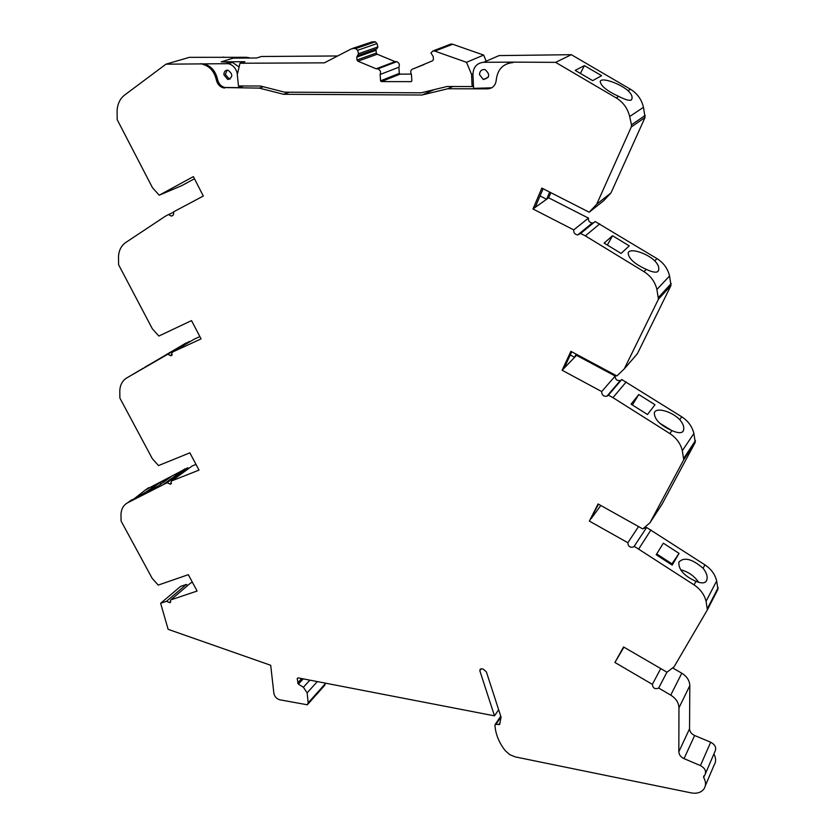 <?xml version="1.0" encoding="UTF-8"?>
<svg xmlns="http://www.w3.org/2000/svg" width="835" height="835" viewBox="0 0 835 835"><rect width="100%" height="100%" fill="white"/><g stroke="black" fill="none" stroke-linecap="round" stroke-linejoin="round"><path stroke-width="1.25" d="M698.551 582.141C694.104 575.806 688.123 571.672 680.598 569.752M646.624 527.49L633.828 546.852L646.624 527.49L704.938 564.857L703.091 568.238C706.723 572.883 707.913 576.943 706.66 580.44L706.441 580.92C704.917 583.383 701.421 583.529 695.962 581.337L694.031 584.865C700.398 589.166 704.406 594.645 706.076 601.325L707.391 609.821L674.096 666.789L666.998 672.206L623.547 646.948L614.925 662.479L652.354 684.366L660.735 668.574M703.091 568.238C692.058 558.813 683.98 556.778 678.845 562.143C678.427 569.606 684.136 576.004 695.962 581.337M671.465 564.658L671.945 563.834L656.717 553.929M679.064 553.396L663.324 543.188L656.216 554.743L672.185 565.128L679.064 553.396L671.945 563.834M130.646 500.582L131.325 500.123C135.489 498.766 154.496 486.993 154.308 485.886C154.099 485.396 151.02 486.847 145.092 490.228L134.07 498.871M145.989 489.592L187.781 467.715L167.115 482.734L170.403 484.216L171.488 483.423M192.436 582.36L190.662 582.976L170.81 599.874L197.112 591.044L188.313 574.689L158.201 585.095L152.231 578.436L121.054 520.998L120.981 514.078C121.357 508.786 123.57 505.018 127.619 502.785L167.115 482.734M187.635 585.544L186.372 584.427L166.478 601.325L169.912 602.713L170.716 602.035M170.81 599.874L169.912 602.713M186.372 584.427L180.59 586.4L160.633 603.288L166.478 601.325M303.23 678.855L298.366 684.126L303.387 687.247L307.144 692.841L308.178 702.872L307.332 704.792L279.965 699.834C276.604 698.843 274.579 696.682 273.88 693.353L270.697 665.286L168.127 629.329L160.633 603.288M325.493 683.166L324.679 685.368L308 704.041M298.366 684.126L297.166 678.761L298.168 677.884L494.487 715.846L498.652 709.74M481.242 668.804L479.822 670.735L494.487 715.846M479.822 670.735L480.261 669.075L481.544 668.835L483.204 669.127L486.387 671.883L501.042 717.119L499.654 724.488L495.238 724.362L500.749 716.2M704.51 775.475L703.665 777.448C706.013 781.644 706.139 785.443 704.02 788.845C701.223 792.53 696.985 793.876 691.297 792.906L515.247 756.896L509.663 754.61L505.102 750.508C498.881 742.398 495.489 733.913 494.946 725.072L495.238 724.362M713.894 753.995C716.096 758.055 716.169 761.739 714.113 765.048L705.324 785.766M703.665 777.448L703.644 776.299L704.865 775.026C706.567 771.31 705.095 768.169 700.44 765.601L684.032 758.629C680.765 757.063 679.032 754.777 678.824 751.792L678.959 707.861C678.719 702.684 675.985 698.436 670.745 695.127L658.658 688.05C655.005 689.491 652.907 688.259 652.354 684.366M672.655 667.896L681.798 673.208C686.923 676.423 689.595 680.567 689.814 685.65L689.543 728.819C689.731 731.752 691.432 733.975 694.626 735.499L710.679 742.221C715.23 744.716 716.67 747.795 714.99 751.448L705.565 773.408M666.946 672.175L658.658 688.05M623.609 646.989L614.925 662.479M704.938 564.857C711.149 569.021 715.052 574.376 716.67 580.909L717.943 589.228L707.516 609.592M199.868 336.578L193.96 339.313L172.521 352.057L201.078 338.885L191.539 320.609L158.859 336.046L152.387 328.865L118.591 264.716L118.497 256.575C118.904 250.302 121.294 245.626 125.678 242.547L165.236 216.307L168.576 214.522L171.227 216.077C173.283 215.774 174.035 214.386 173.482 211.902L203.322 196.037L193.365 176.623L159.234 195.213L152.481 187.729L117.192 119.655L117.088 110.773C117.505 103.916 120 98.676 124.582 95.075L165.977 64.17L228.352 63.679L232.433 62.406L221.212 61.842L233.247 58.137L256.669 57.991L261.376 56.498L337.664 55.966M221.212 61.842L244.853 61.717L239.969 63.251L324.366 62.844L351.577 48.764L355.449 48.409L357.641 50.277L358.549 53.722L356.733 57.145L356.973 59.995L357.933 61.195L376.188 68.794L377.848 68.867C380.353 69.994 381.104 71.873 380.113 74.503L380.562 80.818L381.324 81.611L411.185 81.642L411.853 80.838L411.457 74.472C410.027 71.382 410.768 69.451 413.69 68.679L432.561 60.798L433.407 59.556L433.261 56.634L430.933 52.897L432.979 50.945L434.67 51.071L466.525 62.312L471.545 74.388L472.13 86.569L447.017 86.506L421.153 92.8L284.714 92.184L260.468 86.015L238.476 85.963L237.286 74.649L239.969 63.251M232.433 62.406L239.092 66.988M230.105 79.054L229.197 79.012L225.325 74.378L227.141 70.13M491.679 87.821L473.591 88.364L472.934 74.576C473.247 67.165 476.806 63.063 483.611 62.281L499.09 55.59L571.349 54.692L630.446 89.23C637.251 93.384 641.593 99.417 643.472 107.308L645.038 117.495L610.98 192.937L603.622 200.776L589.197 212.215L541.842 188.094L532.991 208.98L573.739 229.907C573.52 232.819 574.845 234.499 577.726 234.938L592.318 222.997C589.5 222.58 588.205 220.951 588.435 218.102L573.739 229.907M506.949 63.784L513.984 62.134L555.609 62.354L616.24 97.935C623.223 102.225 627.69 108.425 629.653 116.524L631.49 124.853L631.281 126.983L596.701 204.22L589.197 212.215M483.611 62.281L513.984 62.134M479.478 74.576C479.791 70.871 481.67 69.221 485.114 69.618C490.385 74.492 489.78 77.791 483.298 79.523L479.478 74.576M165.977 64.17L189.388 57.333L246.638 57.302L250.135 58.032M223.905 74.837C223.905 71.622 225.283 70.067 228.049 70.192C233.101 74.252 233.007 77.342 227.778 79.482L223.905 74.837M203.771 63.867C210.952 65.798 215.545 70.965 217.549 79.367L216.307 79.774C217.371 84.241 219.835 86.955 223.696 87.905L224.928 87.487C221.077 86.537 218.613 83.834 217.549 79.367M238.664 85.963L238.841 87.623L224.928 87.487M228.352 63.679C233.184 65.015 236.201 68.501 237.411 74.138M243.663 85.974L238.841 87.623M188.616 468.571L187.781 467.715M143.286 368.193L126.69 377.973C122.474 380.603 120.177 384.789 119.791 390.54L119.875 398.044L152.314 458.665L158.514 465.575L189.858 452.831L199.012 470.095L171.634 480.939L192.248 465.93L196.006 464.427M144.883 367.181L189.305 341.463L167.814 354.228L170.841 355.762L172.271 354.906M194.461 178.753L181.894 185.579L159.234 195.213M222.882 57.104L225.836 57.438M550.849 192.687L548.658 197.801L588.435 218.102M593.737 222.705L592.318 222.997M599.749 223.884L585.335 235.877L580.628 233.456L595.157 221.536L656.978 258.62C663.564 262.785 667.76 268.567 669.545 275.967L670.996 285.466L637.356 353.748L624.256 368.913L616.888 375.948L570.91 351.337L562.122 370.239L601.701 391.573C601.691 394.997 603.423 396.552 606.899 396.239L620.28 380.572C616.877 380.896 615.186 379.382 615.207 376.032L601.701 391.573M576.912 354.551L576.547 355.334L615.207 376.032M621.553 379.737L620.28 380.572M626.198 381.929L612.963 397.648L608.391 395.185L621.741 379.528L681.746 416.801C688.144 420.976 692.184 426.528 693.885 433.48L695.242 442.362L662.03 504.236L649.995 522.752L642.762 528.941L598.079 503.954L589.374 521.082L627.847 542.729C628.129 546.518 630.122 547.896 633.828 546.852M646.123 527.95L643.367 528.419M634.349 546.393L694.031 584.865M612.963 397.648L669.868 433.584C676.413 437.884 680.567 443.583 682.331 450.691L683.74 459.772L649.995 522.752M608.391 395.185L606.899 396.239M585.335 235.877L643.994 271.657C650.757 275.957 655.058 281.896 656.915 289.474L658.429 299.212L624.256 368.913M580.628 233.456L577.726 234.938M226.034 87.581L259.299 88.113L283.535 94.282L421.967 95.013L447.831 88.74L487.64 88.865C492.733 88.416 495.604 85.431 496.272 79.93C497.503 69.357 503.098 63.564 513.055 62.552M224.792 87.999L223.696 87.905M202.508 64.253C209.7 66.184 214.303 71.361 216.307 79.774M172.521 352.057L170.841 355.762M126.69 377.973L167.814 354.228M171.634 480.939L170.403 484.216M452.768 86.527L447.831 88.74M434.148 89.637L421.967 95.013M289.202 92.205L283.535 94.282M263.244 86.725L259.299 88.113M598.528 504.204L589.374 521.082M570.263 354.969L574.637 357.317L576.119 354.123M571.745 351.786L564.126 368.172L562.122 370.239M540.036 195.943L546.581 199.283L549.66 192.081M543.094 188.731L535.162 207.424L532.991 208.98M432.979 50.945L450.837 44.067L452.497 44.182L483.653 55.089L486.158 61.174M352.401 48.482L372.379 41.781L375.322 41.813L376.992 43.577L377.858 46.937L376.982 48.764L357.766 55.559M356.733 57.145L376.063 50.277L376.282 53.064L356.973 59.995M377.848 68.867L396.708 61.686L395.08 61.623L377.222 54.233L376.282 53.064M396.708 61.686C399.161 62.782 399.902 64.608 398.911 67.197L399.318 73.355L400.059 74.127L411.217 74.106M483.653 55.089L466.525 62.312M400.059 74.127L381.324 81.611M399.318 73.355L380.562 80.818M398.911 67.197L380.113 74.503M395.08 61.623L376.188 68.794M473.476 85.953L472.13 86.569M472.923 73.783L471.545 74.388M158.493 359.269L171.478 351.566L158.493 359.269M158.17 486.116L170.653 477.077L160.111 482.557L147.565 491.606L158.17 486.116M161.019 484.049L160.111 482.557M638.775 394.537L631.051 404.15L647.501 414.515L654.984 404.724L638.775 394.537L632.366 404.975M671.674 430.505L659.566 423.063M681.746 416.801L679.732 419.64C683.197 423.7 684.439 427.301 683.468 430.422L682.999 431.392C681.318 433.344 677.644 433.083 671.966 430.609L669.868 433.584M679.732 419.64C671.549 411.154 655.611 406.895 654.337 412.928C654.431 419.483 660.308 425.37 671.966 430.609M612.556 235.731L604.133 243.089L621.094 253.423L629.256 245.876L612.556 235.731L607.337 245.041M656.978 258.62L654.776 260.823C658.053 264.33 659.337 267.45 658.627 270.175L657.917 271.49C656.08 272.847 652.198 272.137 646.29 269.35L643.994 271.657M654.776 260.823C646.123 252.556 628.828 247.536 628.171 253.182C628.745 258.766 634.777 264.152 646.29 269.35M584.385 65.621L575.19 70.38L592.673 80.64L601.607 75.693L584.385 65.621L580.388 73.428M630.446 89.23L628.056 90.702C631.166 93.677 632.481 96.338 632.001 98.666L631.072 100.137C629.047 100.805 624.935 99.563 618.745 96.401L616.24 97.935M628.056 90.702C618.912 82.822 600.198 76.778 600.229 81.788C601.221 86.318 607.4 91.192 618.745 96.401M548.658 197.801L535.162 207.424M610.98 192.937L596.701 204.22M571.349 54.692L555.609 62.354M576.547 355.334L564.126 368.172M638.535 526.572L627.847 542.729M650.966 529.922L638.785 548.887M186.142 342.935L164.61 355.7M173.596 212.267L168.576 214.522M184.744 468.926L164.046 483.945M131.325 500.123L127.619 502.785M148.672 487.661L145.092 490.228M325.525 683.468L308.178 702.872M317.321 681.59L307.144 692.841M309.879 680.149L303.387 687.247M301.717 678.573L297.615 682.999M298.001 677.863L297.166 678.761M500.165 722.546L498.735 724.676M501 716.983L496.147 724.175M710.679 742.221L700.44 765.601M694.626 735.499L684.032 758.629M689.543 728.819L678.824 751.792M689.814 685.65L678.959 707.861M681.798 673.208L670.745 695.127M616.627 659.587L623.912 647.167M718.173 587.6L707.631 608.162M716.67 580.909L706.076 601.325M246.638 57.302L244.164 58.074M230.752 62.239L226.671 63.512M488.59 88.416L487.64 88.865M201.319 63.637L200.045 64.013M591.222 518.566L600.814 505.478M452.695 44.245L434.868 51.133M451.547 44.057L433.699 50.935M424.19 64.493L413.69 68.679M396.051 61.613L377.169 68.794M377.222 54.233L357.933 61.195M377.858 46.937L358.549 53.722M376.992 43.577L357.641 50.277M374.842 41.75L355.449 48.409M372.379 41.781L352.934 48.43M669.545 275.967L656.915 289.474M645.038 117.495L631.281 126.983M645.246 115.418L631.49 124.853M643.472 107.308L629.653 116.524M671.215 283.556L658.648 297.25M670.996 285.466L658.429 299.212M693.885 433.48L682.331 450.691M695.471 440.598L683.969 457.977M695.242 442.362L683.74 459.772M706.66 580.44L705.523 582.058M483.298 79.523L488.287 77.227M246.388 58.053L248.298 57.458M227.778 79.482L229.197 79.012M434.67 51.071L452.497 44.182M355.94 48.472L375.322 41.813M683.468 430.432L682.466 431.977M658.627 270.175L657.782 271.615M632.001 98.666L631.312 99.95M171.227 216.077L173.064 215.253"/></g></svg>
